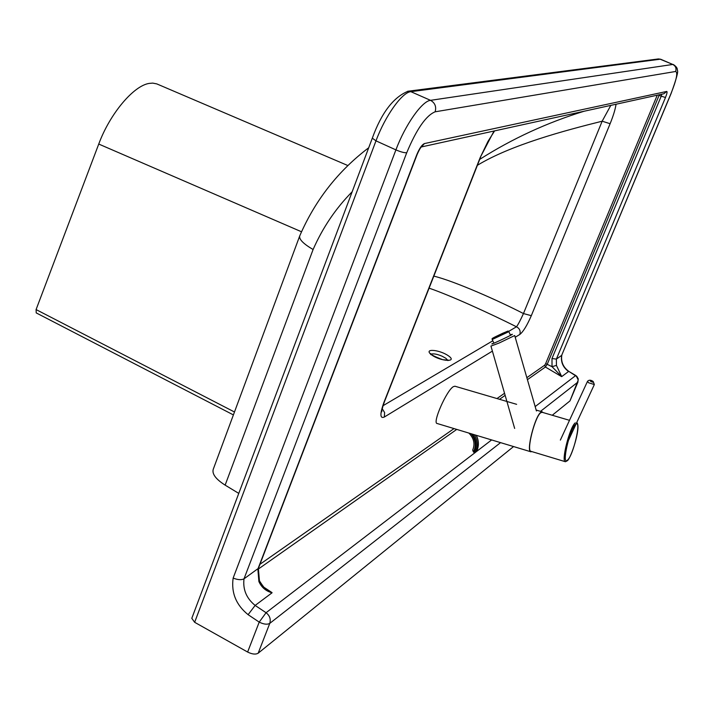 <?xml version="1.0" encoding="UTF-8"?>
<svg xmlns="http://www.w3.org/2000/svg" width="713" height="713" viewBox="0 0 713 713"><rect width="100%" height="100%" fill="white"/><g stroke="black" fill="none" stroke-linecap="round" stroke-linejoin="round"><path stroke-width="1.07" d="M431.205 354.165C433.442 353.416 437.078 354.103 442.113 356.215L445.768 358.22L447.755 360.288M439.832 358.835L437.203 357.828M448.584 355.939C439.671 349.504 422.657 348.087 431.597 354.86C440.581 361.571 457.853 362.356 448.584 355.939M429.101 288.159C449.894 295.235 489.546 313.239 516.462 326.786L508.654 331.411M492.817 340.778L383.024 405.715M477.416 165.273C511.052 144.864 564.812 130.497 602.164 121.201L523.458 313.56C499.162 301.011 454.279 281.02 433.834 276.127M515.205 337.258L519.804 334.459C520.775 331.046 519.661 328.488 516.462 326.786C518.101 324.665 520.428 320.253 523.458 313.56L531.319 315.672L610.114 123.714L602.164 121.201L610.809 105.381L613.572 104.775M382.221 408.656L384.601 412.569L384.369 417.007L492.398 351.117M381.437 410.296L381.856 411.749C381.473 411.16 382.337 407.809 384.459 401.686L384.031 402.132C379.797 414.012 379.904 418.968 384.369 417.007M494.029 131.014L480.205 157.528L487.986 141.388L494.608 130.889M583.956 111.281C546.987 122.654 512.246 138.678 479.733 159.364M561.817 355.172L561.791 355.226C560.846 361.83 563.181 367.231 568.822 371.393L576.443 376.286L578.225 380.074L570.026 400.795M569.883 400.991L552.245 415.26M513.565 446.561L258.177 653.197L269.772 623.376C270.985 619.169 269.755 615.613 266.065 612.717L255.138 605.426C246.457 598.359 242.741 589.499 244.006 578.831L258.382 568.359M194.649 622.297L375.983 140.853L372.311 138.17L191.797 618.331L194.649 622.297L247.625 652.038C252.135 654.267 255.646 654.659 258.177 653.197M299.665 236.074L213.24 469.314C211.895 473.949 215.861 479.225 225.139 485.134L238.766 493.396M225.139 485.134L313.096 249.523C303.328 243.801 298.872 239.256 299.727 235.905L299.772 235.807C315.182 200.228 338.167 170.879 368.71 147.751M551.996 358.514L556.363 359.111L561.648 355.395C560.676 362.035 562.976 367.4 568.555 371.491L561.71 376.607L556.443 365.413L556.363 359.111L665.487 97.476L661.218 96.184L551.996 358.514L552.022 366.687L556.443 365.413M657.252 95.194L545.677 363.577L552.022 366.687L561.71 376.607M665.487 97.476C667.011 93.653 667.421 91.647 666.744 91.442L424.449 143.571C421.971 144.677 419.422 148.375 416.802 154.659L257.865 569.081L258.881 581.505L259.443 580.837L258.373 568.413M258.881 581.505C261.466 587.307 265.842 591.077 272.027 592.824L266.831 589.517C265.797 589.847 263.338 586.959 259.443 580.837M272.027 592.824L255.138 605.426L248.106 614.677L259.211 622.11L247.625 652.038M545.677 363.577L544.741 365.154L545.4 367.026L547.379 363.933L659.356 94.731M673.42 64.544L673.277 64.482C676.334 66.487 677.671 68.412 677.288 70.275C678.598 70.845 676.521 78.635 671.049 93.644L561.648 355.395L671.022 93.51M658.099 58.983L660.684 59.25L658.438 58.938L408.166 91.211L410.866 91.674L660.176 59.215L672.787 64.455L430.545 100.337L410.866 91.674C402.159 92.191 385.207 115.854 375.983 140.853L395.911 149.882L233.142 578.083C237.794 579.901 241.413 580.15 244.006 578.831L406.731 152.734C416.579 129.142 426.044 115.497 435.135 111.807L675.63 71.478C678.045 72.414 676.485 79.82 670.942 93.706M531.827 451.587L530.891 451.792C525.846 451.873 534.884 416.098 540.882 412.283L542.183 411.829L542.994 412.542M454.974 386.241L453.432 386.615C446.668 390.118 431.989 423.531 437.203 423.513L530.766 451.748M575.284 422.854C569.794 426.731 560.864 461.926 565.409 461.721L567.129 460.856C570.676 459.448 581.229 427.497 576.995 422.738L576.755 422.497M542.183 412.301L540.784 412.72C534.919 416.454 526.087 451.427 531.025 451.347L565.302 461.685M514.661 428.433L490.945 346.072L499.091 343.042L514.715 335.538L536.426 410.973M471.141 433.762C475.535 439.413 476.391 445.304 473.717 451.445L472.683 450.108L473.459 451.971L474.19 452.523L475.277 452.514L474.19 452.523L474.448 451.997L473.717 451.445L473.459 451.971L474.198 452.443M468.887 433.076C473.949 438.228 475.215 443.905 472.683 450.108L472.755 450.028M497.781 336.108L506.774 331.625L497.781 336.108M347.846 165.532L156.753 83.884L152.716 83.109L149.204 83.403C133.589 85.685 109.909 113.741 98.742 144.053L36.087 309.576L36.211 312.9L233.401 414.913M301.546 231.787L98.742 144.053M610.114 123.714C613.323 115.791 615.301 109.303 616.059 104.232M519.804 334.459C523.19 331.795 527.023 325.529 531.319 315.672M480.205 157.528L384.031 402.132M544.741 365.154L526.836 377.676M504.537 393.264L496.97 398.558M454.021 428.593L259.96 564.286M313.096 249.523C322.695 227.67 335.716 208.41 352.169 191.761M666.744 91.442L663.892 93.733L421.321 146.967M661.878 94.178L661.218 96.184L658.259 94.972M424.449 143.571L421.481 146.807M416.802 154.659L417.158 154.436C418.986 150.247 420.474 147.653 421.641 146.655L420.715 147.092M272.054 592.637L263.712 587.111M258.266 569.099L456.748 429.413M499.519 399.307L505.134 395.358M527.415 379.673L545.4 367.026L561.568 376.607M540.525 411.339L577.851 382.115L578.261 378.861L576.692 376.17L575.578 375.644L535.16 406.597M491.631 439.939L476.56 451.481M475.045 452.648L266.065 612.717L259.211 622.11C263.739 624.347 267.259 624.766 269.772 623.376L500.562 442.639M372.311 138.17C381.473 112.841 393.424 97.191 408.166 91.211L407.667 91.273M675.63 71.478C676.592 68.332 675.639 65.997 672.787 64.455L660.835 59.313M435.135 111.807C436.543 106.709 435.019 102.886 430.545 100.337C422.078 100.979 405.251 124.82 395.911 149.882C400.822 151.976 404.431 152.93 406.731 152.734M233.142 578.083C231.11 592.735 236.092 604.936 248.106 614.677M576.059 424.003C581.487 420.438 573.243 455.482 567.601 460.019C561.14 466.774 569.616 428.807 575.587 424.342M594.339 384.548L593.216 381.517C590.827 379.842 588.92 379.779 587.512 381.33L588.528 382.756L594.348 384.53L568.127 441.115M590.48 381.223C589.678 380.091 590.48 380.154 592.868 381.402C593.671 382.533 592.877 382.471 590.48 381.223M510.392 334.95C520.74 330.796 487.059 346.857 492.451 343.506M473.067 451.186L473.459 451.899M476.64 451.311L476.061 451.819M476.32 435.322C478.967 440.821 479.074 446.169 476.632 451.374L475.277 452.514L474.448 451.997C477.157 445.964 476.516 440.019 472.541 434.181M476.231 435.295C478.922 440.821 479.038 446.195 476.596 451.409L475.5 452.247C478.165 446.454 477.772 440.616 474.341 434.725M508.832 331.67C506.31 331.242 511.551 329.682 502.745 333.247C510.009 330.137 508.253 331.144 497.487 336.278C490.268 339.361 492.015 338.354 502.736 333.247C490.491 339.067 492.006 338.399 492.211 339.504L508.832 331.67L510.579 335.333M234.479 411.998L36.087 309.576M447.951 360.582L448.415 360.163L442.693 359.682C434.253 356.438 430.269 354.388 430.741 353.541L430.75 354.628M480.544 157.297L384.459 401.686M258.329 568.528L417.158 154.436M568.814 371.393L575.837 375.546M570.017 400.813L577.985 381.945M454.849 386.196L516.631 404.324M536.158 410.055L542.183 411.829M542.067 412.266L569.5 420.322M560.365 440.09L587.503 381.348M492.211 339.522L493.966 343.194"/></g></svg>

